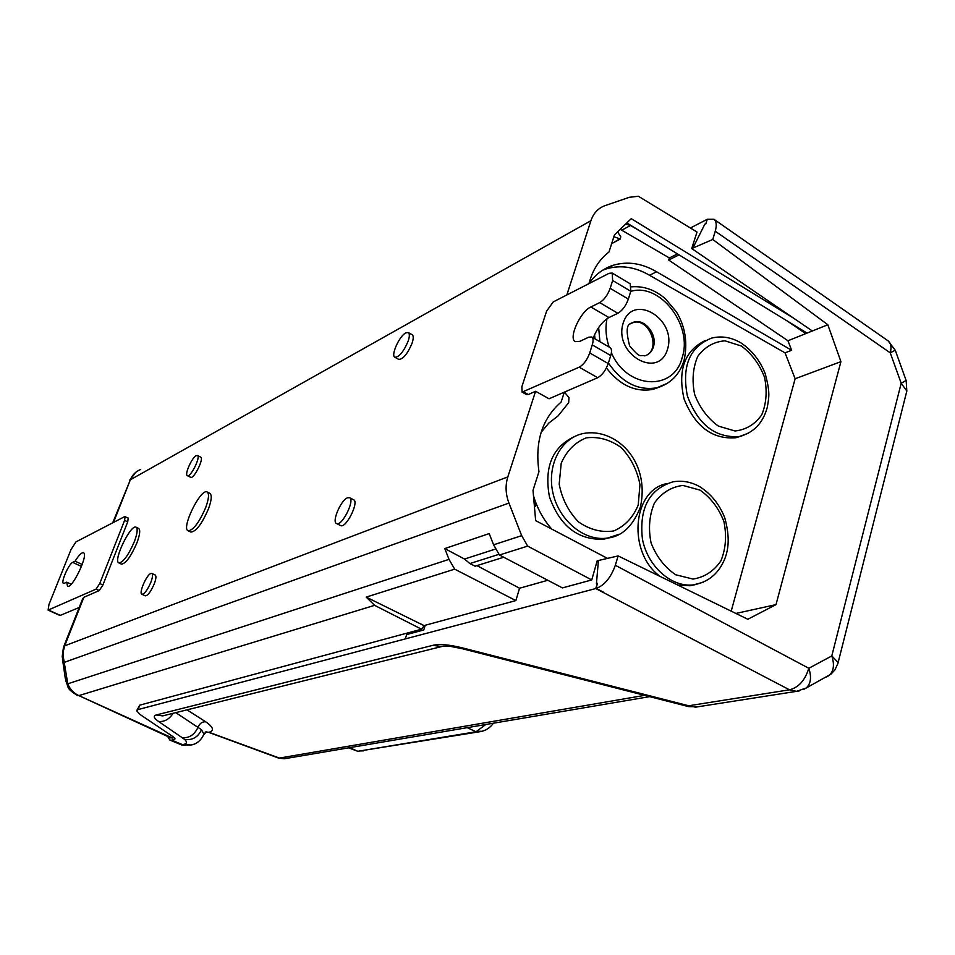 <?xml version="1.0" encoding="UTF-8"?>
<svg xmlns="http://www.w3.org/2000/svg" width="955" height="955" viewBox="0 0 955 955"><rect width="100%" height="100%" fill="white"/><g stroke="black" fill="none" stroke-linecap="round" stroke-linejoin="round"><path stroke-width="1.43" d="M741.963 435.874L735.78 437.76C712.382 439.515 695.145 426.599 684.078 398.987C677.501 370.17 684.58 350.676 705.315 340.481M610.925 537.367L603.656 539.229C578.05 540.208 560 526.145 549.495 497.03C543.861 466.804 552.527 446.498 575.507 436.101M564.465 392.099L568.977 397.65L568.667 402.7L558.03 415.95L548.791 423.089L541.103 432.4M533.475 495.693C537.223 508.37 543.311 519.496 551.739 529.082M677.477 253.899L669.371 257.957L668.691 260.023L787.959 340.756L791.623 350.27L656.586 271.781C642.106 263.27 627.733 261.073 613.468 265.18C603.524 268.343 595.359 274.479 588.984 283.563M669.371 257.957L620.225 229.319M534.406 506.425L535.254 506.353L535.588 503.369L534.036 502.163M347.513 497.794L349.53 497.686C355.379 499.799 341.723 526.921 336.518 523.519C331.6 521.848 340.947 500.014 347.513 497.794M591.742 579.936L562.435 587.91L499.453 555.01L527.661 546.105L591.742 579.936L597.173 560.871L598.415 560.513L596.433 583.648L597.46 583.374L595.729 588.531L603.297 592.064L596.302 588.411C604.646 585.129 610.985 577.429 615.33 565.276L808.825 668.285C811.714 677.155 810.855 683.72 806.235 687.982L803.656 689.414M598.415 560.513L618.136 555.917L747.813 619.27L775.997 604.634L840.925 361.659L827.83 324.748L812.323 330.979L793.545 318.134L631.219 218.659L614.435 234.942L608.992 252.001C599.215 259.497 592.542 270.038 588.96 283.623M464.512 559.045L444.779 548.576L449.017 559.367L454.676 569.156L366.207 597.102L424.175 625.704L421.549 629.214L139.764 705.148L138.093 709.565L596.015 588.483L597.46 583.374M444.779 548.576L489.199 533.582L493.592 544.816L499.453 555.01M589.724 352.944L592.267 344.898C593.509 340.732 593.318 338.094 591.718 336.984L588.734 337.187L579.9 341.329L575.304 341.651C568.094 338.607 580.27 311.533 590.859 306.973L599.704 302.616C604.169 299.858 607.655 295.095 610.173 288.326L612.644 280.484L612.167 273.046L608.992 273.357L553.243 301.923L546.606 311.139L521.848 386.763L522.11 392.123L579.207 367.186C583.66 364.607 587.17 359.868 589.724 352.944L608.228 363.557C605.697 370.456 602.187 375.172 597.687 377.702L549.053 398.784L535.588 391.275L507.821 476.891C505.207 485.391 505.577 494.117 508.943 503.094L521.681 535.648L527.661 546.105M642.978 232.817L630.503 225.476L625.621 224.079M626.802 222.933L807.059 333.092M62.171 656.909L63.436 647.335L64.689 645.831L63.233 651.597L63.221 656.395L67.769 683.816C69.99 689.224 73.678 693.163 78.835 695.61L170.826 737.917L174.299 737.654M421.549 629.214L374.599 605.339L78.835 695.61L172.509 738.048M547.8 580.27L519.556 588.232L476.927 565.623M498.94 554.354L469.872 563.557L475.077 566.196L503.727 557.243M79.205 607.487L60.01 615.498L48.096 610.114L48.968 604.491L71.028 549.543L75.923 541.915L124.651 516.631L128.209 518.052L127.719 521.86L102.913 584.985L99.26 590.56L83.885 597.281L82.667 598.737L63.77 646.487M125.117 516.571L124.604 520.368L99.75 583.529L96.097 589.104L99.26 590.56M840.925 361.659L795.145 378.753L785.046 352.861L791.623 350.27M812.323 330.979L787.959 340.756M705.876 223.649L704.826 224.186L705.876 223.649L707.273 219.28L713.934 219.268C716.477 221.297 716.907 225.285 715.247 231.217L712.764 239.49L691.718 248.539L697.019 232.041L638.394 196.253L629.369 197.279L604.885 205.695C598.176 208.142 593.521 213.144 590.93 220.689L566.84 294.964M203.487 734.944L206.746 731.566L205.122 732.199L209.014 732.294L279.421 758.079L644.637 695.359M799.574 690.847L796.53 691.348L789.487 689.808C798.559 687.564 805.005 680.39 808.825 668.285L831.793 655.93C834.646 664.728 833.751 671.27 829.083 675.531L826.35 677.023M540.351 668.667L688.686 706.628L688.71 705.769L695.443 707.166L796.53 691.348L806.235 687.982L830.969 674.158L834.909 669.897L837.857 663.641L838.144 662.519L831.793 655.93L901.198 383.265L906.116 380.436M485.749 724.511L476.02 731.769L357.779 751.287L348.599 747.849M617.575 231.886L620.75 236.733L620.32 239.013L613.862 236.733M603.297 592.064L596.302 588.411M140.66 469.49C135.813 471.388 132.387 474.814 130.369 479.78L112.702 522.827M167.662 736.508L169.883 740.077L171.757 740.185L175.063 738.872L173.01 736.651L140.075 714.519L136.696 710.83L138.093 709.565M169.883 740.077L181.713 744.96L184.697 744.124C187.013 743.324 187.001 741.737 184.637 739.397L158.554 721.455C153.779 718.124 152.991 715.964 156.19 714.973L433.069 645.282C439.587 643.825 449.196 644.649 461.874 647.753L688.71 705.769L789.487 689.808L595.753 588.555M618.136 555.917L615.33 565.276M827.83 324.748L712.764 239.49M64.319 583.29L63.496 583.374C60.523 582.645 68.76 563.88 72.687 562.376L75.099 561.194C78.859 555.153 81.653 552.348 83.467 552.766C88.875 554.187 72.091 589.366 67.495 586.227L66.707 582.168L64.319 583.29M612.883 242.988L619.556 238.977M175.804 712.645L201.505 729.751C198.007 737.248 192.385 740.459 184.637 739.397M696.183 584.436L689.964 585.749L677.74 585.033M660.192 576.462C627.423 552.945 632.079 490.584 666.483 483.672M660.072 386.859L653.005 389.365C635.433 392.481 619.902 385.331 606.413 367.938M594.953 338.858L594.559 334.692M785.046 352.861L649.531 275.267C635.015 266.863 620.607 264.738 606.33 268.88L602.712 270.181M731.196 611.152L795.145 378.753M535.588 391.275L528.306 394.522L526.599 394.618L522.11 392.123M564.298 392.171L561.146 402.043C542.177 418.529 534.776 441.723 538.966 471.615L533.009 490.321L535.648 520.618L607.499 558.4M705.948 223.685L707.094 219.375M462.578 648.791L540.267 668.643L539.897 667.688M186.989 709.863L205.659 721.765C213.383 727.125 214.505 730.635 209.014 732.294M193.495 744.315L190.475 745.007C196.766 744.697 202.388 738.836 203.821 733.965L201.505 729.751L203.821 733.965L203.284 735.457M519.556 588.232L515.879 600.588L425.214 625.274L423.769 629.954L406.663 634.55L405.278 638.919M150.926 582.12C152.705 577.214 153.015 574.313 151.833 573.418L150.83 573.489C146.497 574.898 138.547 593.365 141.889 594.273C144.492 594.058 147.5 590.011 150.926 582.12M141.889 594.273L145.267 595.836C147.894 595.634 150.902 591.587 154.316 583.708C156.095 578.802 156.393 575.901 155.211 575.006L151.833 573.418M182.942 745.163L190.63 744.984M134.309 541.748C128.328 555.404 123.183 562.459 118.874 562.937C112.738 561.039 130.763 523.722 136.099 527.232C137.962 528.676 137.365 533.523 134.309 541.748M136.099 527.232L138.642 528.449C140.504 529.894 139.919 534.74 136.875 542.965C130.907 556.61 125.75 563.665 121.416 564.13L118.874 562.937M205.755 507.427C199.177 522.576 193.292 530.359 188.111 530.765C180.889 528.342 200.801 487.838 207.163 492.004C209.336 493.628 208.859 498.773 205.755 507.427M207.163 492.004L209.885 493.353C212.07 494.977 211.616 500.122 208.5 508.776C201.935 523.925 196.05 531.684 190.857 532.078L188.111 530.765M197.41 455.475L200.681 457.123C204.322 458.281 193.769 479.458 190.63 477.285L187.359 475.662C184.279 474.766 191.848 457.636 196.181 455.666L197.41 455.475C201.039 456.633 190.475 477.822 187.359 475.662M349.53 497.686L353.577 499.752C359.462 501.876 345.817 528.975 340.589 525.548L336.518 523.519M394.869 357.265L398.748 359.39C403.058 359.271 407.475 353.959 411.987 343.466C413.587 338.667 413.634 335.742 412.142 334.68L408.274 332.531L405.78 332.877C399.345 335.981 390.523 355.678 394.869 357.265C399.154 357.134 403.571 351.822 408.095 341.305C409.695 336.518 409.755 333.593 408.274 332.531M449.017 559.367L67.769 683.816L65.31 678.528L62.445 658.843M608.228 363.557L610.734 355.535L592.267 344.898M787.027 320.844L805.745 333.617M668.691 260.023L679.041 254.866M793.545 318.134L691.718 248.539M424.175 625.704L425.178 625.394M612.167 273.046L630.228 283.826L630.789 291.275L612.644 280.484M424.187 625.656L419.902 623.531M374.599 605.339L366.207 597.102M71.183 584.221L66.707 582.168M906.391 392.792L906.832 391.049L901.198 383.265L890.251 352.849L895.241 350.21M649.531 275.267L656.586 271.781M48.096 610.114L96.097 589.104M82.225 564.5L75.099 561.194M775.997 604.634L735.887 613.444M136.947 710.174L139.764 705.148M704.826 224.186L692.972 247.906M706.987 219.435L690.381 227.982M610.173 288.326L628.354 299.094L630.789 291.275M628.354 299.094C625.871 305.851 622.374 310.578 617.873 313.288L608.932 317.549C602.545 321.274 597.317 328.031 593.234 337.855M591.718 336.984L610.102 347.608C611.737 348.73 611.952 351.38 610.734 355.535M508.943 503.094L64.642 662.233L62.171 656.968M495.538 549.053L464.524 559.045L469.872 563.557M454.676 569.156L515.879 600.588M630.885 323.315L632.819 322.587C648.875 317.239 661.469 348.85 645.95 355.487M748.577 433.14L739.277 436.542C715.295 438.142 697.974 424.557 687.337 395.788C681.619 365.944 689.749 346.701 711.738 338.07C721.67 335.671 731.423 337.282 740.985 342.929C751.848 350.187 759.905 360.369 765.146 373.489C770.625 393.651 768.775 397.722 767.259 407.463C762.961 423.089 753.626 432.782 739.277 436.542L735.78 437.76M741.414 346.032L724.988 340.816C713.851 341.699 704.778 346.892 697.747 356.394C692.829 367.878 691.802 380.603 694.679 394.582C699.908 407.964 707.81 418.481 718.399 426.109L735.04 430.98C746.13 429.75 755.047 424.33 761.792 414.721C766.447 403.296 767.342 390.774 764.489 377.153C759.416 364.082 751.728 353.708 741.414 346.032M619.186 534.239L607.535 538.059C584.758 541.688 559.284 521.06 553.029 493.365C546.475 465.742 560.704 438.082 583.183 433.522C614.805 427.315 650.749 460.179 640.339 507.32C632.735 526.36 621.801 536.615 607.535 538.059L603.656 539.229M638.203 505.076L639.969 484.603C637.176 470.218 630.933 457.887 621.227 447.597C610.114 439.634 598.487 436.387 586.334 437.844C575.006 442.356 566.625 450.832 561.206 463.271L559.188 484.125C562.006 498.892 568.44 511.474 578.467 521.884C589.892 529.762 601.662 532.783 613.802 530.932C624.952 526.074 633.081 517.455 638.203 505.076M493.592 544.816L521.681 535.648M630.503 225.476L621.908 230.119M83.885 597.281L64.689 645.831L507.821 476.891M124.604 520.368L127.719 521.86M99.75 583.529L102.913 584.985M597.687 377.702L579.207 367.186M476.02 731.769L467.258 727.662M482.275 731.291L477.763 731.255M359.88 750.94L363.461 750.857M649.639 696.637L284.268 758.783L278.526 758.055L286.285 758.437M171.757 740.185L182.441 744.602M837.798 663.844L906.832 391.049L906.164 380.579L895.289 350.318L888.114 340.875C890.991 343.12 891.695 347.119 890.251 352.849L715.247 231.217M81.485 566.446L72.687 562.376M182.548 737.702C189.436 738.155 194.617 734.634 198.079 727.149C199.714 723.424 202.233 721.622 205.659 721.765M357.779 751.287L349.721 747.658M528.306 394.522L523.818 392.027M443.586 646.201L441.246 646.654C439.097 646.237 450.45 646.022 451.799 646.642L462.459 648.755L461.874 647.753M183.36 745.318L184.864 745.318M182.429 745.139L190.475 745.007L184.697 744.124M590.93 220.689L130.369 479.78L113.502 522.421M174.681 738.048L174.073 739.683M165.681 715.152L441.246 646.654L433.069 645.282M165.8 715.128L162.72 715.892L156.19 714.973M688.686 706.628L698.105 706.748M173.13 713.301C169.226 719.294 164.367 722.016 158.554 721.455M48.574 610.078L60.499 615.462M590.859 306.973L608.932 317.549M617.873 313.288L599.704 302.616M208.703 732.366L278.526 758.055M703.262 582.228L693.461 584.878C671.508 587.623 647.621 566.458 642.428 539.121C639.05 508.144 649.281 489.044 673.084 481.809C682.133 480.27 690.931 481.845 699.478 486.549C710.938 493.735 719.354 504.145 724.761 517.789C730.527 538.668 727.794 550.223 725.382 557.254C719.461 572.964 708.825 582.18 693.461 584.878L689.964 585.749M700.015 490.118L682.921 485.438C671.317 486.883 661.839 492.732 654.473 502.975C649.293 515.199 648.17 528.533 651.095 542.977C656.491 556.717 664.68 567.306 675.686 574.767L692.996 579.064C704.563 577.25 713.874 571.174 720.929 560.836C725.824 548.695 726.815 535.576 723.902 521.502C718.685 508.108 710.723 497.651 700.015 490.118M667.545 349.172C658.652 380.233 613.325 354.186 623.149 323.16C632.688 292.278 677.095 318.779 667.545 349.172M632.819 322.587L633.905 322.086C632.353 324.652 622.815 319.257 629.596 345.841C641.33 359.844 639.766 354.269 644.709 355.869C648.946 354.675 651.835 351.726 653.363 347.047C657.661 334.859 644.912 318.421 633.905 322.086L630.169 323.9M667.593 383.206L656.909 387.79C638.059 390.905 621.896 382.645 608.407 362.984M599.919 341.723L598.642 327.541M611.391 352.729C626.85 389.246 673.776 391.717 682.133 357.719C693.223 325.583 660.036 282.25 630.754 291.394M606.998 318.683C605.172 327.887 605.876 337.33 609.111 347.035M493.401 723.222C490.034 727.841 485.797 730.623 480.687 731.566L359.259 751.048M135.837 472.236L129.45 480.496M888.114 340.875L713.934 219.268M612.573 243.155L620.32 239.013M65.573 680.33C69.154 688.245 65.692 687.946 77.451 695.55M613.468 265.18L606.33 268.88M653.005 389.365L656.909 387.79C670.541 383.898 679.626 374.694 684.126 360.166C687.815 342.821 685.296 326.789 676.57 312.07L665.551 298.903C655.166 289.89 643.825 285.867 631.542 286.834"/></g></svg>
